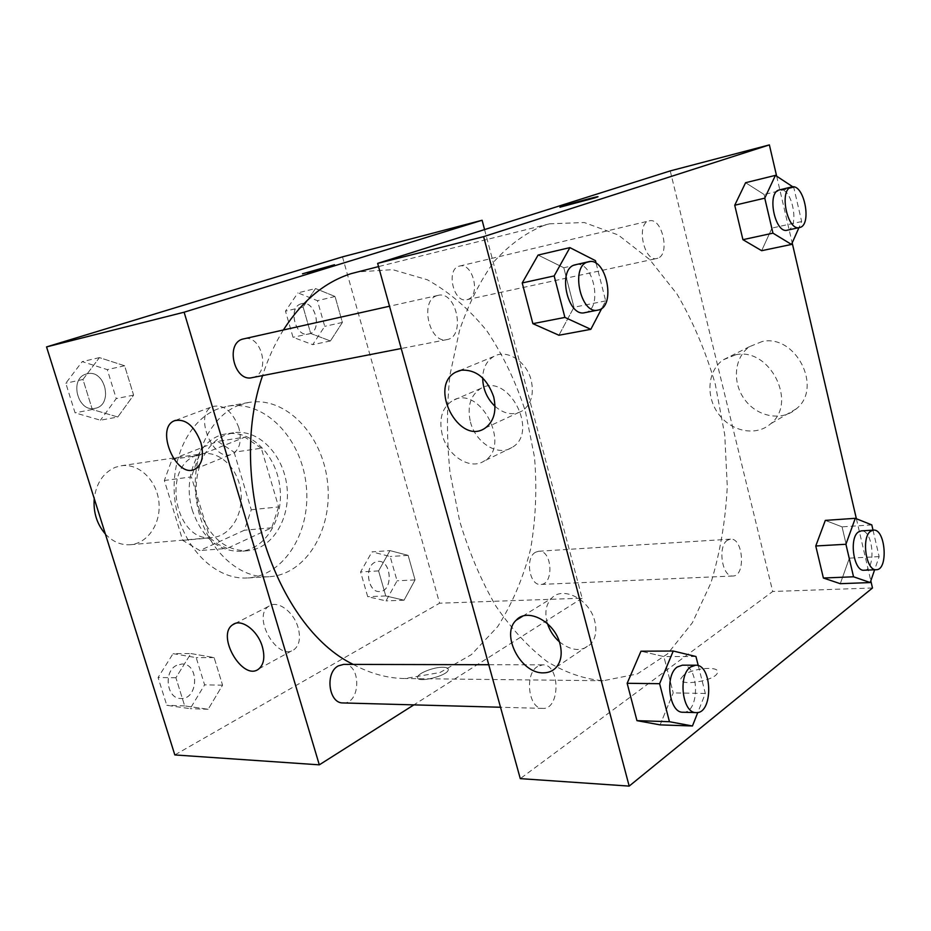 <?xml version="1.0" encoding="UTF-8"?>
<svg xmlns="http://www.w3.org/2000/svg" width="931" height="931" viewBox="0 0 931 931"><rect width="100%" height="100%" fill="white"/><g stroke="black" fill="none" stroke-linecap="round" stroke-linejoin="round"><path stroke-width="0.7" stroke-dasharray="4.66 3.49" d="M105.366 534.01C112.721 541.784 121.077 545.345 130.433 544.716C148.273 543.262 161.47 522.617 158.829 501.355C156.466 480.07 138.835 463.044 121.146 465.768L115.409 467.281C103.411 472.541 96.347 482.968 94.229 498.574M196.744 455.294C160.632 467.071 175.331 543.378 212.408 537.548C230.469 536.081 243.701 514.249 240.896 491.708C238.394 469.131 220.472 450.965 202.551 453.723L196.744 455.294M234.123 452.198L251.265 509.757L244.341 530.239L199.839 550.57L182.697 540.352L164.356 480.489L172.06 459.39L217.738 441.364L234.123 452.198L261.32 448.23L278.613 506.906L251.265 509.757M182.697 540.352L209.894 537.978L191.379 476.905L164.356 480.489M172.06 459.39L199.071 455.422L244.876 437.151L217.738 441.364M199.071 455.422L191.379 476.905M209.894 537.978L218.157 544.356L227.129 548.417L199.839 550.57M278.613 506.906L271.712 527.761L227.129 548.417M261.32 448.23L244.876 437.151M192.589 511.026C181.347 476.8 199.595 436.918 226.536 433.846C251.498 429.761 276.402 455.434 279.905 487.122C283.85 518.765 265.568 549.523 240.349 551.327C218.32 551.385 202.399 537.955 192.589 511.026M199.525 510.281C209.37 537.338 225.302 550.849 247.343 550.791C272.585 548.987 290.856 518.09 286.899 486.308C283.373 454.468 258.446 428.656 233.472 432.74L226.14 434.742C202.877 442.97 189.575 479.453 199.525 510.281M271.712 527.761L244.341 530.239M218.389 408.732C188.015 419.672 168.127 463.033 175.726 505.684C183.035 548.417 215.876 580.188 247.541 577.965C285.037 575.87 311.862 530.414 306.078 484.05C300.957 437.605 264.323 399.608 227.362 406.265L218.389 408.732M239.523 404.973C209.103 416.006 189.202 459.972 196.895 503.299C204.285 546.683 237.277 578.977 269.001 576.731C306.567 574.636 333.321 528.552 327.456 481.536C322.266 434.44 285.549 395.826 248.519 402.495L239.523 404.973M342.492 256.863L439.583 603.207L174.83 754.936M117.783 417.007L92.32 409.5L82.964 379.464L99.419 357.609L124.603 365.755L133.61 395.128L117.783 417.007L92.32 409.5L82.964 379.464L99.419 357.609L124.603 365.755L133.61 395.128L117.783 417.007L100.443 420.218L75.085 412.852L65.798 383.235L82.219 361.624L107.298 369.619L116.235 398.596L100.443 420.218M190.902 653.55L214.118 657.589L222.567 685.169L208.137 709.282L184.675 705.896L175.901 677.733L190.902 653.55L214.118 657.589L222.567 685.169L208.137 709.282L184.675 705.896L175.901 677.733L190.902 653.55L173.061 653.643L196.197 657.635L204.611 684.867L190.168 708.666L166.789 705.314L158.072 677.512L173.061 653.643M389.973 550.605L408.127 555.353L415.063 579.908L404.066 600.192L385.748 595.945L378.591 570.912L389.973 550.605L408.127 555.353L415.063 579.908L404.066 600.192L385.748 595.945L378.591 570.912L389.973 550.605L372.004 551.85L390.159 556.529L397.06 580.816L386.028 600.879L367.71 596.69L360.588 571.948L372.004 551.85M315.516 288.529L335.055 296.489L342.387 322.452L330.412 340.967L310.686 333.484L303.122 306.997L315.516 288.529L335.055 296.489L342.387 322.452L330.412 340.967L310.686 333.484L303.122 306.997L315.516 288.529L297.908 292.858L317.436 300.678L324.721 326.327L312.735 344.668L293.032 337.313L285.491 311.152L297.908 292.858M442.853 667.248C433.916 667.003 417.844 673.276 417.635 677.128C415.703 683.691 447.881 675.987 448.276 669.773C448.439 668.155 446.636 667.306 442.853 667.248C446.636 667.306 448.439 668.144 448.276 669.761C447.881 675.976 415.703 683.68 417.635 677.116C417.844 673.264 433.916 667.003 442.853 667.236M484.574 229.585L582.119 598.191L439.583 603.207M582.119 598.191L413.888 704.872M470.446 422.011C475.532 442.749 497.98 456.865 511.922 447.508C539.747 432.426 508.047 371.923 481.001 388.332C470.481 395.105 466.955 406.335 470.446 422.011M442.272 434.789C438.641 418.822 442.097 407.417 452.629 400.598C479.674 384.084 512.003 445.914 484.132 461.043C470.178 470.458 447.532 455.922 442.272 434.789M302.517 273.795L334.473 264.753M298.106 627.622C293.731 611.562 277.147 599.669 268.756 606.267C251.347 616.997 278.509 662.756 294.429 649.326C299.503 644.869 300.736 637.63 298.106 627.622M238.825 427.678C232.378 411.141 223.626 404.101 212.582 406.544C192.589 414.155 214.037 464.325 232.75 453.781C239.93 449.184 241.955 440.491 238.825 427.678M467.828 299.433C481.013 295.534 472.773 262.111 459.553 266.068C445.588 268.489 453.304 303.587 466.897 299.701L467.828 299.433M343.004 702.94C360.891 704.232 361.531 663.547 343.69 664.385M252.033 377.66C271.119 374.832 262.321 333.787 243.654 338.814M535.651 552.188C524.84 557.436 529.308 585.867 540.702 584.447C554.282 584.575 552.164 549.639 538.712 551.245L535.651 552.188M283.408 329.923C274.948 343.458 268.012 358.679 262.577 375.6M353.221 664.408C370.422 673.648 387.68 678.362 404.985 678.536L439.967 672.531L471.365 654.656L497.62 626.714C512.248 603.823 523.245 577.942 530.612 549.046C535.79 519.114 537.082 488.496 534.51 457.202L525.433 411.467C515.937 382.036 503.159 355.27 487.088 331.192C469.364 309.243 449.44 292.101 427.294 279.754L392.614 269.653L357.19 271.922M543.716 225.5C526.096 232.645 509.711 244.504 494.547 261.064C480.443 280.243 468.77 303.331 459.542 330.33L450.01 374.681C446.601 406.556 446.612 439.223 450.034 472.669L459.739 521.372C469.201 552.56 481.257 580.804 495.886 606.081C511.678 629.077 528.761 647.592 547.172 661.615C565.908 672.845 584.61 679.223 603.276 680.736L637.316 673.951L667.492 653.934L692.35 622.792L710.935 582.876C720.094 552.77 725.54 520.638 727.286 486.482L724.749 434.835L715.241 384.003C705.628 351.185 692.873 321.195 676.988 294.033L649.64 259.516L618.242 234.984L584.261 222.521L549.569 223.812L543.716 225.5M657.856 258.201L656.96 258.469C643.88 262.367 635.803 223.079 649.268 220.88C661.976 216.958 670.506 254.291 657.856 258.201M537.536 666.515C524.176 674.125 528.529 709.178 542.726 708.398C560.415 709.783 560.369 663.908 542.761 664.85L537.536 666.515M436.86 295.721C419.322 300.62 429.482 344.307 446.985 339.582C466.012 336.882 456.597 290.274 437.977 295.395L436.86 295.721M727.553 540.166C717.289 545.88 722.084 577.499 732.976 575.998C745.952 576.231 743.299 537.501 730.463 539.142L727.553 540.166M670.239 170.908L772.718 591.488L520.278 778.63M761.651 250.695L771.997 228.06L764.118 194.498L745.591 182.709L764.118 194.498L771.997 228.06L761.651 250.695M840.274 583.69L849.386 558.135L842.055 526.853L825.32 520.394L842.055 526.853L849.386 558.135L840.274 583.69M660.114 724.877L673.218 692.908L663.861 656.576L640.982 651.2L663.861 656.576L673.218 692.908L660.114 724.877M776.652 176.18L792.188 242.921M856.38 518.753L870.822 580.828M563.802 267.744L538.095 255.059L563.802 267.744L573.962 307.242L563.802 267.744L595.479 260.68M558.926 335.241L573.962 307.242L558.926 335.241M559.345 641.773C571.646 651.339 582.224 651.991 591.069 643.717C595.759 637.91 596.98 630.345 594.734 621.047C589.719 599.296 562.696 585.518 551.443 598.377C545.764 604.696 544.437 613.11 547.451 623.607M495.024 406.347C504.486 414.353 513.679 415.808 522.594 410.699C531.287 404.089 534.15 393.929 531.182 380.232C526.643 361.251 506.534 348.706 493.802 356.457C486.692 360.751 482.991 367.92 482.677 377.974M762.198 341.514L749.641 346.6C734.035 357.423 731.952 382.734 744.835 399.748C757.438 416.972 782.063 421.627 796.389 408.767C823.155 387.808 795.714 333.95 762.198 341.514M872.487 587.985L772.718 591.488M683.54 675.336L680.957 678.466C677.582 687.02 715.939 680.945 717.51 672.589C720.28 665.618 692.478 667.958 683.54 675.336C692.466 667.946 720.268 665.607 717.498 672.578C715.939 680.933 677.582 687.02 680.957 678.455L683.54 675.324M735.827 354.734C769.693 347.216 797.797 402.46 770.821 423.663C756.391 436.697 731.463 431.751 718.616 414.086C705.489 396.629 707.444 370.817 723.154 359.855L735.827 354.734M559.962 207.287L597.981 196.709M792.851 186.84L793.782 187.445L801.661 221.543L798.949 227.664M787.277 230.19C800.288 228.328 792.083 185.967 779.422 189.877M793.782 187.445L764.118 194.498M801.661 221.543L771.997 228.06M873.01 530.146L879.132 556.633L874.616 569.784M864.096 570.238C876.432 570.552 873.383 529.239 861.198 530.891M871.8 524.898L842.055 526.853M879.132 556.633L849.386 558.135M596.166 263.403L605.685 300.911L601.857 308.231M584.808 312.665C603.439 310.128 593.652 259.586 575.451 264.683M605.685 300.911L573.962 307.242M698.285 665.712L705.337 693.455L697.796 712.459M682.912 712.238C700.112 713.658 699.472 664.152 682.388 665.176M695.946 656.495L663.861 656.576M705.337 693.455L673.218 692.908M301.05 303.855C287.656 307.37 295.383 337.778 308.673 334.031C322.941 331.657 315.621 299.666 301.691 303.669L301.05 303.855M330.412 340.967L312.735 344.668M310.686 333.484L293.032 337.313M303.122 306.997L285.491 311.152M335.055 296.489L317.436 300.678M342.387 322.452L324.721 326.327M301.004 303.867C287.598 307.393 295.325 337.802 308.627 334.043C322.882 331.669 315.562 299.677 301.632 303.681L301.004 303.867M374.984 562.254C363.986 567.095 368.141 592.849 379.697 591.522C393.452 591.581 391.742 559.834 378.091 561.381L374.984 562.254M404.066 600.192L386.028 600.879M385.748 595.945L367.71 596.69M378.591 570.912L360.588 571.948M408.127 555.353L390.159 556.529M415.063 579.908L397.06 580.816M374.925 562.266C363.928 567.095 368.082 592.861 379.639 591.522C393.394 591.581 391.683 559.834 378.033 561.381L374.925 562.266M86.083 374.064C68.917 378.684 77.808 412.701 94.974 408.337C113.663 405.497 105.459 368.909 87.188 373.762L86.083 374.064C68.871 378.696 77.75 412.712 94.927 408.348C113.605 405.509 105.412 368.92 87.13 373.785L86.036 374.076M92.32 409.5L75.085 412.852M82.964 379.464L65.798 383.235M99.419 357.609L82.219 361.624M124.603 365.755L107.298 369.619M133.61 395.128L116.235 398.596M176.692 665.328C163.228 671.344 166.719 699.03 180.858 698.506C198.489 699.716 199.56 663.268 181.941 664.012L176.692 665.328M208.137 709.282L190.168 708.666M184.675 705.896L166.789 705.314M175.901 677.733L158.072 677.512M214.118 657.589L196.197 657.635M222.567 685.169L204.611 684.867M176.634 665.328C163.169 671.344 166.661 699.03 180.812 698.494C198.431 699.716 199.502 663.268 181.882 664.012L176.634 665.328M130.433 544.716L212.408 537.548M121.146 465.768L202.551 453.723M233.472 432.74L226.536 433.846M247.343 550.791L240.349 551.327M248.519 402.495L227.362 406.265M269.001 576.731L247.541 577.965M481.001 388.332L452.629 400.598M511.922 447.508L484.132 461.043M258.923 668.819L294.429 649.326M235.101 623.514L268.756 606.267M195.114 469.061L232.75 453.781M175.528 420.335L212.582 406.544M549.569 223.812L378.533 266.592M603.276 680.736L404.985 678.536M466.897 299.701L656.96 258.469M459.553 266.068L649.268 220.88M542.761 664.85L488.74 664.722M542.726 708.398L500.517 707.246M437.977 295.395L389.507 306.229M446.985 339.582L401.214 348.52M730.463 539.142L538.712 551.245M732.976 575.998L540.702 584.447M556.505 667.062L591.069 643.717M522.698 616.182L551.443 598.377M485.319 427.957L522.594 410.699M459.53 370.596L493.802 356.457M749.641 346.6L723.154 359.855M796.389 408.767L770.821 423.663"/><path stroke-width="1.4" d="M94.229 498.574C93.205 512.376 96.917 524.188 105.366 534.01M413.888 704.872L319.31 764.84L174.83 754.936L46.55 346.914L342.492 256.863L482.107 220.251L484.574 229.585M307.137 272.76L334.322 264.835L307.137 272.76M319.31 764.84L184.117 312.211L46.55 346.914M184.117 312.211L482.107 220.251M334.473 264.753L302.517 273.795M262.367 646.789C265.091 657.007 263.95 664.35 258.923 668.819C243.177 682.248 215.561 635.384 232.808 624.689C241.106 618.091 257.817 630.392 262.367 646.789M200.863 442.539C204.145 455.62 202.225 464.464 195.114 469.061C176.564 479.616 154.581 428.307 174.434 420.742C185.432 418.345 194.242 425.607 200.863 442.539M488.74 664.722L343.69 664.385L338.372 665.851C324.768 672.589 328.643 703.568 343.004 702.94L500.517 707.246M389.507 306.229L242.526 339.128C224.965 343.923 234.484 382.234 252.033 377.66L401.214 348.52M378.533 266.592L351.208 273.621C324.756 282.046 302.156 300.818 283.408 329.923M262.577 375.6C226.466 479.221 275.297 626.784 353.221 664.408M377.649 263.38L520.278 778.63L629.181 786.101L483.62 236.649L377.649 263.38L670.239 170.908L769.378 144.899L776.652 176.18M543.401 672.845C520.801 673.869 500.436 634.43 516.17 620.232C527.365 607.233 554.736 621.64 559.996 643.938C562.336 653.481 561.172 661.185 556.505 667.062C553.142 670.902 548.778 672.822 543.401 672.845M461.357 370.177C476.335 369.491 487.111 378.382 493.674 396.827C496.793 410.897 494.012 421.266 485.319 427.957C459.542 446.589 427.701 386.249 455.783 372.144L461.357 370.177M761.651 250.695L742.926 239.674L761.651 250.695L791.501 244.446L772.963 233.157L764.758 198.163L775.418 175.365L792.851 186.84M734.734 205.239L742.926 239.674L734.734 205.239L745.591 182.709L734.734 205.239L764.758 198.163M823.388 578.023L840.274 583.69L823.388 578.023L815.765 545.985L823.388 578.023L853.541 576.789L845.918 544.263L855.275 518.311L871.8 524.898L873.01 530.146M825.32 520.394L815.765 545.985L825.32 520.394L855.275 518.311M636.955 720.652L660.114 724.877L636.955 720.652L627.157 683.296L636.955 720.652L669.447 721.711L659.613 683.691L673.241 651.025L695.946 656.495L698.285 665.712M640.982 651.2L627.157 683.296L640.982 651.2L673.241 651.025M483.62 236.649L769.378 144.899M870.822 580.828L872.487 587.985L629.181 786.101M792.188 242.921L856.38 518.753M538.095 255.059L522.21 282.954L532.881 323.662L558.926 335.241L532.881 323.662L522.21 282.954L538.095 255.059L569.9 247.623L595.479 260.68L596.166 263.403M547.451 623.607C549.767 630.706 553.736 636.769 559.345 641.773M482.677 377.974C482.921 389.135 487.029 398.596 495.024 406.347M594.606 197.954L560.253 207.113C563.616 205.495 602.788 194.788 597.667 196.895L594.606 197.954M597.981 196.709C598.435 195.964 563.174 205.693 560.253 207.113L559.962 207.287M798.949 227.664L791.501 244.446M791.606 186.968L778.84 190.052C766.597 193.392 775.186 233.995 787.277 230.19L799.485 227.548C812.426 225.698 804.198 183.081 791.606 186.968L791.036 187.143C778.851 190.483 787.451 231.342 799.485 227.548M772.963 233.157L742.926 239.674M775.418 175.365L745.591 182.709M874.616 569.784L870.229 582.562L853.541 576.789M873.418 530.123L861.198 530.891L858.452 531.962C848.758 537.99 853.762 571.797 864.096 570.238L876.339 569.702C888.616 570.016 885.521 528.471 873.418 530.123L870.671 531.194C861.047 537.257 866.063 571.262 876.339 569.702M870.229 582.562L840.274 583.69M845.918 544.263L815.765 545.985M601.857 308.231L590.824 329.33L564.896 317.424L554.166 275.925L569.9 247.623M588.497 261.762L574.346 265.009C557.169 269.909 567.689 317.436 584.808 312.665L597.9 310.104C616.473 307.591 606.651 256.677 588.497 261.762L587.403 262.088C570.272 266.988 580.828 314.887 597.9 310.104M590.824 329.33L558.926 335.241M564.896 317.424L532.881 323.662M554.166 275.925L522.21 282.954M697.796 712.459L692.443 725.982L669.447 721.711M695.597 665.211L682.388 665.176L677.326 666.968C664.42 675.196 669.098 713.134 682.912 712.238L696.167 712.599C713.321 714.03 712.622 664.175 695.597 665.211L690.546 667.015C677.698 675.301 682.411 713.507 696.167 712.599M692.443 725.982L660.114 724.877M659.613 683.691L627.157 683.296M232.808 624.689L235.101 623.514M174.434 420.742L175.528 420.335M516.17 620.232L522.698 616.182M455.783 372.144L459.53 370.596"/></g></svg>
